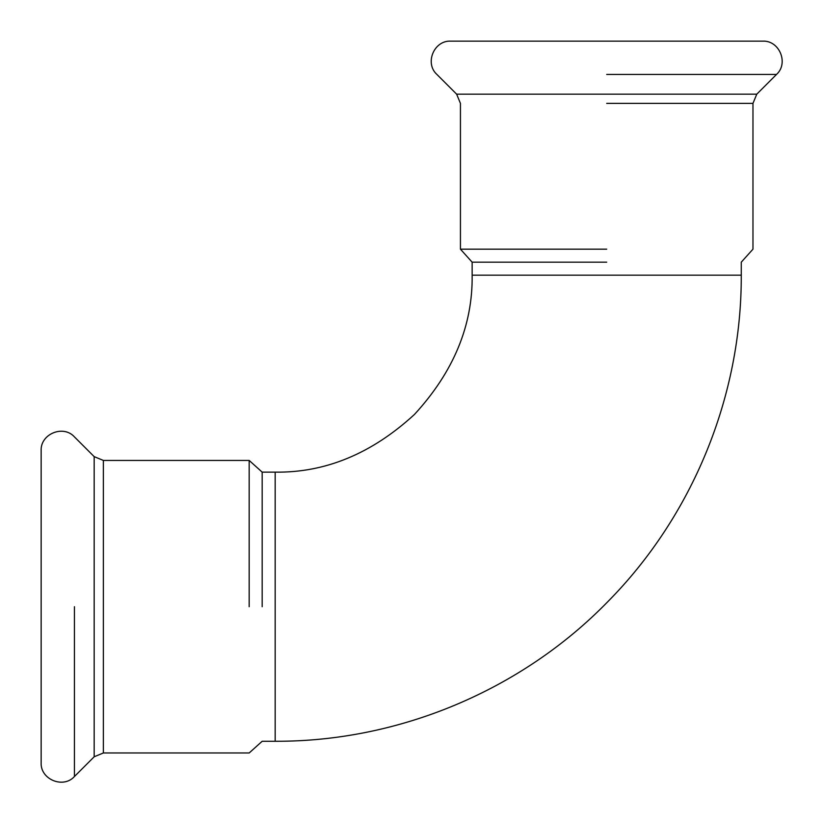 <?xml version="1.0" encoding="UTF-8"?>
<svg xmlns="http://www.w3.org/2000/svg" width="823" height="823" viewBox="0 0 823 823"><rect width="100%" height="100%" fill="white"/><g stroke="black" fill="none" stroke-linecap="round" stroke-linejoin="round"><path stroke-width="1.23" d="M606.705 94.172L456.631 94.172L756.779 94.172L752.973 103.369L752.973 249.174L741.266 262.177L741.266 275.17L472.145 275.17L472.145 262.177L606.705 262.177M472.145 262.177L460.438 249.174L460.438 103.369L456.631 94.172L436.9 74.44C424.462 63.268 433.988 40.255 450.695 41.15L762.726 41.15C779.422 40.265 788.948 63.268 776.511 74.44L606.705 74.44M606.705 249.174L460.438 249.174L606.705 249.174M472.145 275.17C472.824 325.445 453.586 371.873 414.453 414.453C371.873 453.586 325.445 472.824 275.17 472.145L262.177 472.145L262.177 606.705M262.177 472.145L249.174 460.438L103.369 460.438L94.172 456.631L74.44 436.9C63.268 424.462 40.255 433.988 41.15 450.695L41.15 762.726C40.265 779.422 63.268 788.948 74.44 776.511L74.44 606.705M94.172 606.705L94.172 456.631L94.172 756.779L103.369 752.973L103.369 460.438L103.369 606.705M249.174 606.705L249.174 460.438L249.174 606.705M606.705 103.369L752.973 103.369M741.266 275.17C741.749 396.069 692.585 516.155 607.477 602.014C521.247 690.415 398.661 741.79 275.17 741.266L275.17 472.145M756.779 94.172L776.511 74.44M275.17 741.266L262.177 741.266L249.174 752.973L103.369 752.973M94.172 756.779L74.44 776.511"/></g></svg>
